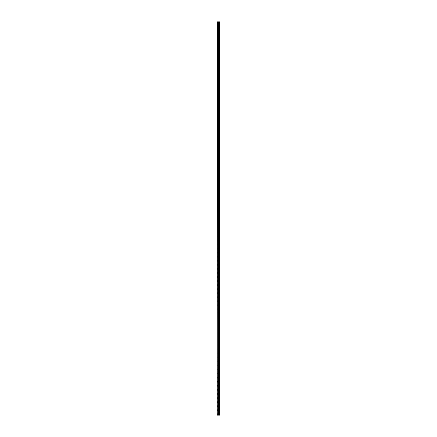 <?xml version="1.0" encoding="UTF-8"?>
<svg xmlns="http://www.w3.org/2000/svg" width="437" height="437" viewBox="0 0 437 437"><rect width="100%" height="100%" fill="white"/><g stroke="black" fill="none" stroke-linecap="round" stroke-linejoin="round"><path stroke-width="0.33" stroke-dasharray="2.19 1.64" d="M217.091 22.861L217.091 23.314L217.091 22.861M218.702 22.861L218.702 22.15L218.702 22.861M219.909 22.861L219.909 22.15L219.909 22.861M217.091 26.892L217.091 27.345L217.091 26.892M218.702 26.892L218.702 27.597L218.702 26.892M219.909 26.892L219.909 27.597L219.909 26.892M217.091 30.929L217.091 30.47L217.091 30.929M218.702 30.929L218.702 30.219L218.702 30.929M219.909 30.929L219.909 30.219L219.909 30.929M217.091 34.96L217.091 35.413L217.091 34.96M218.702 34.96L218.702 35.665L218.702 34.96M219.909 34.96L219.909 35.665L219.909 34.96M217.091 38.991L217.091 39.45L217.091 38.991M218.702 38.991L218.702 39.701L218.702 38.991M219.909 38.991L219.909 39.701L219.909 38.991M217.091 43.028L217.091 43.481L217.091 43.028M218.702 43.028L218.702 43.733L218.702 43.028M219.909 43.028L219.909 43.733L219.909 43.028M217.091 47.059L217.091 46.606L217.091 47.059M218.702 47.059L218.702 47.77L218.702 47.059M219.909 47.059L219.909 47.77L219.909 47.059M217.091 51.096L217.091 50.643L217.091 51.096M218.702 51.096L218.702 50.392L218.702 51.096M219.909 51.096L219.909 50.392L219.909 51.096M217.091 55.128L217.091 55.581L217.091 55.128M218.702 55.128L218.702 55.838L218.702 55.128M219.909 55.128L219.909 55.838L219.909 55.128M217.091 59.164L217.091 59.618L217.091 59.164M218.702 59.164L218.702 58.46L218.702 59.164M219.909 59.164L219.909 58.46L219.909 59.164M217.091 63.196L217.091 63.649L217.091 63.196M218.702 63.196L218.702 63.9L218.702 63.196M219.909 63.196L219.909 63.9L219.909 63.196M217.091 67.232L217.091 67.686L217.091 67.232M218.702 67.232L218.702 66.522L218.702 67.232M219.909 67.232L219.909 66.522L219.909 67.232M217.091 71.264L217.091 70.81L217.091 71.264M218.702 71.264L218.702 70.559L218.702 71.264M219.909 71.264L219.909 70.559L219.909 71.264M217.091 75.301L217.091 75.754L217.091 75.301M218.702 75.301L218.702 74.59L218.702 75.301M219.909 75.301L219.909 74.59L219.909 75.301M217.091 79.332L217.091 79.785L217.091 79.332M218.702 79.332L218.702 80.037L218.702 79.332M219.909 79.332L219.909 80.037L219.909 79.332M217.091 83.369L217.091 82.91L217.091 83.369M218.702 83.369L218.702 82.659L218.702 83.369M219.909 83.369L219.909 82.659L219.909 83.369M217.091 87.4L217.091 87.853L217.091 87.4M218.702 87.4L218.702 88.105L218.702 87.4M219.909 87.4L219.909 88.105L219.909 87.4M217.091 91.431L217.091 91.89L217.091 91.431M218.702 91.431L218.702 92.141L218.702 91.431M219.909 91.431L219.909 92.141L219.909 91.431M217.091 95.468L217.091 95.015L217.091 95.468M218.702 95.468L218.702 94.763L218.702 95.468M219.909 95.468L219.909 94.763L219.909 95.468M217.091 99.499L217.091 99.046L217.091 99.499M218.702 99.499L218.702 100.21L218.702 99.499M219.909 99.499L219.909 100.21L219.909 99.499M217.091 103.536L217.091 103.99L217.091 103.536M218.702 103.536L218.702 104.241L218.702 103.536M219.909 103.536L219.909 104.241L219.909 103.536M217.091 107.568L217.091 108.021L217.091 107.568M218.702 107.568L218.702 108.278L218.702 107.568M219.909 107.568L219.909 108.278L219.909 107.568M217.091 111.604L217.091 111.151L217.091 111.604M218.702 111.604L218.702 112.309L218.702 111.604M219.909 111.604L219.909 112.309L219.909 111.604M217.091 115.636L217.091 116.089L217.091 115.636M218.702 115.636L218.702 116.34L218.702 115.636M219.909 115.636L219.909 116.34L219.909 115.636M217.091 119.672L217.091 119.219L217.091 119.672M218.702 119.672L218.702 118.962L218.702 119.672M219.909 119.672L219.909 118.962L219.909 119.672M217.091 123.704L217.091 123.25L217.091 123.704M218.702 123.704L218.702 122.999L218.702 123.704M219.909 123.704L219.909 122.999L219.909 123.704M217.091 127.741L217.091 128.194L217.091 127.741M218.702 127.741L218.702 127.03L218.702 127.741M219.909 127.741L219.909 127.03L219.909 127.741M217.091 131.772L217.091 132.225L217.091 131.772M218.702 131.772L218.702 132.477L218.702 131.772M219.909 131.772L219.909 132.477L219.909 131.772M217.091 135.809L217.091 135.35L217.091 135.809M218.702 135.809L218.702 135.099L218.702 135.809M219.909 135.809L219.909 135.099L219.909 135.809M217.091 139.84L217.091 139.387L217.091 139.84M218.702 139.84L218.702 140.545L218.702 139.84M219.909 139.84L219.909 140.545L219.909 139.84M217.091 143.871L217.091 144.33L217.091 143.871M218.702 143.871L218.702 144.581L218.702 143.871M219.909 143.871L219.909 144.581L219.909 143.871M217.091 147.908L217.091 148.362L217.091 147.908M218.702 147.908L218.702 148.613L218.702 147.908M219.909 147.908L219.909 148.613L219.909 147.908M217.091 151.939L217.091 152.393L217.091 151.939M218.702 151.939L218.702 152.65L218.702 151.939M219.909 151.939L219.909 152.65L219.909 151.939M217.091 155.976L217.091 155.523L217.091 155.976M218.702 155.976L218.702 155.272L218.702 155.976M219.909 155.976L219.909 155.272L219.909 155.976M217.091 160.008L217.091 159.554L217.091 160.008M218.702 160.008L218.702 160.718L218.702 160.008M219.909 160.008L219.909 160.718L219.909 160.008M217.091 164.044L217.091 164.498L217.091 164.044M218.702 164.044L218.702 164.749L218.702 164.044M219.909 164.044L219.909 164.749L219.909 164.044M217.091 168.076L217.091 168.529L217.091 168.076M218.702 168.076L218.702 168.78L218.702 168.076M219.909 168.076L219.909 168.78L219.909 168.076M217.091 172.112L217.091 172.566L217.091 172.112M218.702 172.112L218.702 171.402L218.702 172.112M219.909 172.112L219.909 171.402L219.909 172.112M217.091 176.144L217.091 176.597L217.091 176.144M218.702 176.144L218.702 176.848L218.702 176.144M219.909 176.144L219.909 176.848L219.909 176.144M217.091 180.181L217.091 179.727L217.091 180.181M218.702 180.181L218.702 179.47L218.702 180.181M219.909 180.181L219.909 179.47L219.909 180.181M217.091 184.212L217.091 183.758L217.091 184.212M218.702 184.212L218.702 183.507L218.702 184.212M219.909 184.212L219.909 183.507L219.909 184.212M217.091 188.249L217.091 187.79L217.091 188.249M218.702 188.249L218.702 187.539L218.702 188.249M219.909 188.249L219.909 187.539L219.909 188.249M217.091 192.28L217.091 192.733L217.091 192.28M218.702 192.28L218.702 192.985L218.702 192.28M219.909 192.28L219.909 192.985L219.909 192.28M217.091 196.311L217.091 196.77L217.091 196.311M218.702 196.311L218.702 197.021L218.702 196.311M219.909 196.311L219.909 197.021L219.909 196.311M217.091 200.348L217.091 200.802L217.091 200.348M218.702 200.348L218.702 201.053L218.702 200.348M219.909 200.348L219.909 201.053L219.909 200.348M217.091 204.379L217.091 204.833L217.091 204.379M218.702 204.379L218.702 205.09L218.702 204.379M219.909 204.379L219.909 205.09L219.909 204.379M217.091 208.416L217.091 207.963L217.091 208.416M218.702 208.416L218.702 207.712L218.702 208.416M219.909 208.416L219.909 207.712L219.909 208.416M217.091 212.448L217.091 211.994L217.091 212.448M218.702 212.448L218.702 213.158L218.702 212.448M219.909 212.448L219.909 213.158L219.909 212.448M217.091 216.484L217.091 216.938L217.091 216.484M218.702 216.484L218.702 217.189L218.702 216.484M219.909 216.484L219.909 217.189L219.909 216.484M217.091 220.516L217.091 220.969L217.091 220.516M218.702 220.516L218.702 221.22L218.702 220.516M219.909 220.516L219.909 221.22L219.909 220.516M217.091 224.552L217.091 225.006L217.091 224.552M218.702 224.552L218.702 223.842L218.702 224.552M219.909 224.552L219.909 223.842L219.909 224.552M217.091 228.584L217.091 229.037L217.091 228.584M218.702 228.584L218.702 229.288L218.702 228.584M219.909 228.584L219.909 229.288L219.909 228.584M217.091 232.621L217.091 232.167L217.091 232.621M218.702 232.621L218.702 231.91L218.702 232.621M219.909 232.621L219.909 231.91L219.909 232.621M217.091 236.652L217.091 236.198L217.091 236.652M218.702 236.652L218.702 235.947L218.702 236.652M219.909 236.652L219.909 235.947L219.909 236.652M217.091 240.689L217.091 240.23L217.091 240.689M218.702 240.689L218.702 239.979L218.702 240.689M219.909 240.689L219.909 239.979L219.909 240.689M217.091 244.72L217.091 245.173L217.091 244.72M218.702 244.72L218.702 245.425L218.702 244.72M219.909 244.72L219.909 245.425L219.909 244.72M217.091 248.751L217.091 249.21L217.091 248.751M218.702 248.751L218.702 249.461L218.702 248.751M219.909 248.751L219.909 249.461L219.909 248.751M217.091 252.788L217.091 253.242L217.091 252.788M218.702 252.788L218.702 253.493L218.702 252.788M219.909 252.788L219.909 253.493L219.909 252.788M217.091 256.819L217.091 257.273L217.091 256.819M218.702 256.819L218.702 257.53L218.702 256.819M219.909 256.819L219.909 257.53L219.909 256.819M217.091 260.856L217.091 260.403L217.091 260.856M218.702 260.856L218.702 260.152L218.702 260.856M219.909 260.856L219.909 260.152L219.909 260.856M217.091 264.888L217.091 264.434L217.091 264.888M218.702 264.888L218.702 265.598L218.702 264.888M219.909 264.888L219.909 265.598L219.909 264.888M217.091 268.924L217.091 269.378L217.091 268.924M218.702 268.924L218.702 269.629L218.702 268.924M219.909 268.924L219.909 269.629L219.909 268.924M217.091 272.956L217.091 273.409L217.091 272.956M218.702 272.956L218.702 273.66L218.702 272.956M219.909 272.956L219.909 273.66L219.909 272.956M217.091 276.992L217.091 277.446L217.091 276.992M218.702 276.992L218.702 276.282L218.702 276.992M219.909 276.992L219.909 276.282L219.909 276.992M217.091 281.024L217.091 280.57L217.091 281.024M218.702 281.024L218.702 280.319L218.702 281.024M219.909 281.024L219.909 280.319L219.909 281.024M217.091 285.061L217.091 284.607L217.091 285.061M218.702 285.061L218.702 284.35L218.702 285.061M219.909 285.061L219.909 284.35L219.909 285.061M217.091 289.092L217.091 288.639L217.091 289.092M218.702 289.092L218.702 289.797L218.702 289.092M219.909 289.092L219.909 289.797L219.909 289.092M217.091 293.129L217.091 292.67L217.091 293.129M218.702 293.129L218.702 292.419L218.702 293.129M219.909 293.129L219.909 292.419L219.909 293.129M217.091 297.16L217.091 297.613L217.091 297.16M218.702 297.16L218.702 297.865L218.702 297.16M219.909 297.16L219.909 297.865L219.909 297.16M217.091 301.191L217.091 301.65L217.091 301.191M218.702 301.191L218.702 301.901L218.702 301.191M219.909 301.191L219.909 301.901L219.909 301.191M217.091 305.228L217.091 305.682L217.091 305.228M218.702 305.228L218.702 305.933L218.702 305.228M219.909 305.228L219.909 305.933L219.909 305.228M217.091 309.259L217.091 309.713L217.091 309.259M218.702 309.259L218.702 309.97L218.702 309.259M219.909 309.259L219.909 309.97L219.909 309.259M217.091 313.296L217.091 313.75L217.091 313.296M218.702 313.296L218.702 314.001L218.702 313.296M219.909 313.296L219.909 314.001L219.909 313.296M217.091 317.328L217.091 317.781L217.091 317.328M218.702 317.328L218.702 318.038L218.702 317.328M219.909 317.328L219.909 318.038L219.909 317.328M217.091 321.364L217.091 321.818L217.091 321.364M218.702 321.364L218.702 322.069L218.702 321.364M219.909 321.364L219.909 322.069L219.909 321.364M217.091 325.396L217.091 324.942L217.091 325.396M218.702 325.396L218.702 324.691L218.702 325.396M219.909 325.396L219.909 324.691L219.909 325.396M217.091 329.432L217.091 328.979L217.091 329.432M218.702 329.432L218.702 328.722L218.702 329.432M219.909 329.432L219.909 328.722L219.909 329.432M217.091 333.464L217.091 333.01L217.091 333.464M218.702 333.464L218.702 332.759L218.702 333.464M219.909 333.464L219.909 332.759L219.909 333.464M217.091 337.501L217.091 337.047L217.091 337.501M218.702 337.501L218.702 336.79L218.702 337.501M219.909 337.501L219.909 336.79L219.909 337.501M217.091 341.532L217.091 341.079L217.091 341.532M218.702 341.532L218.702 342.237L218.702 341.532M219.909 341.532L219.909 342.237L219.909 341.532M217.091 345.569L217.091 345.11L217.091 345.569M218.702 345.569L218.702 344.859L218.702 345.569M219.909 345.569L219.909 344.859L219.909 345.569M217.091 349.6L217.091 350.053L217.091 349.6M218.702 349.6L218.702 350.305L218.702 349.6M219.909 349.6L219.909 350.305L219.909 349.6M217.091 353.631L217.091 354.09L217.091 353.631M218.702 353.631L218.702 354.341L218.702 353.631M219.909 353.631L219.909 354.341L219.909 353.631M217.091 357.668L217.091 358.122L217.091 357.668M218.702 357.668L218.702 358.373L218.702 357.668M219.909 357.668L219.909 358.373L219.909 357.668M217.091 361.699L217.091 362.153L217.091 361.699M218.702 361.699L218.702 362.41L218.702 361.699M219.909 361.699L219.909 362.41L219.909 361.699M217.091 365.736L217.091 366.19L217.091 365.736M218.702 365.736L218.702 366.441L218.702 365.736M219.909 365.736L219.909 366.441L219.909 365.736M217.091 369.768L217.091 370.221L217.091 369.768M218.702 369.768L218.702 370.478L218.702 369.768M219.909 369.768L219.909 370.478L219.909 369.768M217.091 373.804L217.091 374.258L217.091 373.804M218.702 373.804L218.702 374.509L218.702 373.804M219.909 373.804L219.909 374.509L219.909 373.804M217.091 377.836L217.091 377.382L217.091 377.836M218.702 377.836L218.702 377.131L218.702 377.836M219.909 377.836L219.909 377.131L219.909 377.836M217.091 381.872L217.091 381.419L217.091 381.872M218.702 381.872L218.702 381.162L218.702 381.872M219.909 381.872L219.909 381.162L219.909 381.872M217.091 385.904L217.091 385.45L217.091 385.904M218.702 385.904L218.702 385.199L218.702 385.904M219.909 385.904L219.909 385.199L219.909 385.904M217.091 389.941L217.091 389.487L217.091 389.941M218.702 389.941L218.702 389.23L218.702 389.941M219.909 389.941L219.909 389.23L219.909 389.941M217.091 393.972L217.091 393.519L217.091 393.972M218.702 393.972L218.702 394.677L218.702 393.972M219.909 393.972L219.909 394.677L219.909 393.972M217.091 398.009L217.091 397.55L217.091 398.009M218.702 398.009L218.702 397.299L218.702 398.009M219.909 398.009L219.909 397.299L219.909 398.009M217.091 402.04L217.091 402.493L217.091 402.04M218.702 402.04L218.702 402.745L218.702 402.04M219.909 402.04L219.909 402.745L219.909 402.04M217.091 406.071L217.091 406.53L217.091 406.071M218.702 406.071L218.702 406.781L218.702 406.071M219.909 406.071L219.909 406.781L219.909 406.071M217.091 410.108L217.091 410.562L217.091 410.108M218.702 410.108L218.702 410.813L218.702 410.108M219.909 410.108L219.909 410.813L219.909 410.108M217.091 414.139L217.091 414.593L217.091 414.139M218.702 414.139L218.702 414.85L218.702 414.139M219.909 414.139L219.909 414.85L219.909 414.139M219.789 414.139L219.789 414.85L219.789 414.139M219.789 410.108L219.789 410.813L219.789 410.108M219.789 406.071L219.789 406.781L219.789 406.071M219.789 402.04L219.789 402.745L219.789 402.04M219.789 398.009L219.789 397.299L219.789 398.009M219.789 393.972L219.789 394.677L219.789 393.972M219.789 389.941L219.789 389.23L219.789 389.941M219.789 385.904L219.789 385.199L219.789 385.904M219.789 381.872L219.789 381.162L219.789 381.872M219.789 377.836L219.789 377.131L219.789 377.836M219.789 373.804L219.789 374.509L219.789 373.804M219.789 369.768L219.789 370.478L219.789 369.768M219.789 365.736L219.789 366.441L219.789 365.736M219.789 361.699L219.789 362.41L219.789 361.699M219.789 357.668L219.789 358.373L219.789 357.668M219.789 353.631L219.789 354.341L219.789 353.631M219.789 349.6L219.789 350.305L219.789 349.6M219.789 345.569L219.789 344.859L219.789 345.569M219.789 341.532L219.789 342.237L219.789 341.532M219.789 337.501L219.789 336.79L219.789 337.501M219.789 333.464L219.789 332.759L219.789 333.464M219.789 329.432L219.789 328.722L219.789 329.432M219.789 325.396L219.789 324.691L219.789 325.396M219.789 321.364L219.789 322.069L219.789 321.364M219.789 317.328L219.789 318.038L219.789 317.328M219.789 313.296L219.789 314.001L219.789 313.296M219.789 309.259L219.789 309.97L219.789 309.259M219.789 305.228L219.789 305.933L219.789 305.228M219.789 301.191L219.789 301.901L219.789 301.191M219.789 297.16L219.789 297.865L219.789 297.16M219.789 293.129L219.789 292.419L219.789 293.129M219.789 289.092L219.789 289.797L219.789 289.092M219.789 285.061L219.789 284.35L219.789 285.061M219.789 281.024L219.789 280.319L219.789 281.024M219.789 276.992L219.789 276.282L219.789 276.992M219.789 272.956L219.789 273.66L219.789 272.956M219.789 268.924L219.789 269.629L219.789 268.924M219.789 264.888L219.789 265.598L219.789 264.888M219.789 260.856L219.789 260.152L219.789 260.856M219.789 256.819L219.789 257.53L219.789 256.819M219.789 252.788L219.789 253.493L219.789 252.788M219.789 248.751L219.789 249.461L219.789 248.751M219.789 244.72L219.789 245.425L219.789 244.72M219.789 240.689L219.789 239.979L219.789 240.689M219.789 236.652L219.789 235.947L219.789 236.652M219.789 232.621L219.789 231.91L219.789 232.621M219.789 228.584L219.789 229.288L219.789 228.584M219.789 224.552L219.789 223.842L219.789 224.552M219.789 220.516L219.789 221.22L219.789 220.516M219.789 216.484L219.789 217.189L219.789 216.484M219.789 212.448L219.789 213.158L219.789 212.448M219.789 208.416L219.789 207.712L219.789 208.416M219.789 204.379L219.789 205.09L219.789 204.379M219.789 200.348L219.789 201.053L219.789 200.348M219.789 196.311L219.789 197.021L219.789 196.311M219.789 192.28L219.789 192.985L219.789 192.28M219.789 188.249L219.789 187.539L219.789 188.249M219.789 184.212L219.789 183.507L219.789 184.212M219.789 180.181L219.789 179.47L219.789 180.181M219.789 176.144L219.789 176.848L219.789 176.144M219.789 172.112L219.789 171.402L219.789 172.112M219.789 168.076L219.789 168.78L219.789 168.076M219.789 164.044L219.789 164.749L219.789 164.044M219.789 160.008L219.789 160.718L219.789 160.008M219.789 155.976L219.789 155.272L219.789 155.976M219.789 151.939L219.789 152.65L219.789 151.939M219.789 147.908L219.789 148.613L219.789 147.908M219.789 143.871L219.789 144.581L219.789 143.871M219.789 139.84L219.789 140.545L219.789 139.84M219.789 135.809L219.789 135.099L219.789 135.809M219.789 131.772L219.789 132.477L219.789 131.772M219.789 127.741L219.789 127.03L219.789 127.741M219.789 123.704L219.789 122.999L219.789 123.704M219.789 119.672L219.789 118.962L219.789 119.672M219.789 115.636L219.789 116.34L219.789 115.636M219.789 111.604L219.789 112.309L219.789 111.604M219.789 107.568L219.789 108.278L219.789 107.568M219.789 103.536L219.789 104.241L219.789 103.536M219.789 99.499L219.789 100.21L219.789 99.499M219.789 95.468L219.789 94.763L219.789 95.468M219.789 91.431L219.789 92.141L219.789 91.431M219.789 87.4L219.789 88.105L219.789 87.4M219.789 83.369L219.789 82.659L219.789 83.369M219.789 79.332L219.789 80.037L219.789 79.332M219.789 75.301L219.789 74.59L219.789 75.301M219.789 71.264L219.789 70.559L219.789 71.264M219.789 67.232L219.789 66.522L219.789 67.232M219.789 63.196L219.789 63.9L219.789 63.196M219.789 59.164L219.789 58.46L219.789 59.164M219.789 55.128L219.789 55.838L219.789 55.128M219.789 51.096L219.789 50.392L219.789 51.096M219.789 47.059L219.789 47.77L219.789 47.059M219.789 43.028L219.789 43.733L219.789 43.028M219.789 38.991L219.789 39.701L219.789 38.991M219.789 34.96L219.789 35.665L219.789 34.96M219.789 30.929L219.789 30.219L219.789 30.929M219.789 26.892L219.789 27.597L219.789 26.892M219.789 22.861L219.789 22.15L219.789 22.861M218.74 415.15L218.221 415.15L218.74 415.15M218.221 415.15L218.713 415.15L218.221 415.15M217.238 415.15L217.091 21.85L217.091 415.15L217.091 21.85L217.091 415.15L217.091 21.85L217.091 415.15L217.823 415.15L217.823 21.85L219.909 21.85L219.909 415.15L219.849 21.85M219.849 415.15L217.823 415.15M218.221 21.85L218.779 21.85L218.221 21.85M219.543 21.85L219.543 415.15L219.543 21.85M218.025 21.85L218.025 415.15L218.025 21.85M217.238 21.85L217.823 21.85M217.14 415.15L217.14 21.85L217.14 415.15M217.845 415.15L217.845 21.85M217.976 415.15L217.976 21.85M218.068 415.15L218.068 21.85M218.434 415.15L218.434 21.85M218.473 415.15L218.473 21.85M219.095 415.15L219.095 21.85M219.128 415.15L219.128 21.85M219.5 415.15L219.5 21.85M219.587 415.15L219.587 21.85M219.724 415.15L219.724 21.85M219.745 415.15L219.745 21.85M219.871 415.15L219.871 21.85M217.091 23.314L218.702 23.314M217.091 27.345L218.702 27.345M217.091 31.382L218.702 31.382M217.091 35.413L218.702 35.413M217.091 39.45L218.702 39.45M217.091 43.481L218.702 43.481M217.091 47.513L218.702 47.513M217.091 51.55L218.702 51.55M217.091 55.581L218.702 55.581M217.091 59.618L218.702 59.618M217.091 63.649L218.702 63.649M217.091 67.686L218.702 67.686M217.091 71.717L218.702 71.717M217.091 75.754L218.702 75.754M217.091 79.785L218.702 79.785M217.091 83.822L218.702 83.822M217.091 87.853L218.702 87.853M217.091 91.89L218.702 91.89M217.091 95.921L218.702 95.921M217.091 99.953L218.702 99.953M217.091 103.99L218.702 103.99M217.091 108.021L218.702 108.021M217.091 112.058L218.702 112.058M217.091 116.089L218.702 116.089M217.091 120.126L218.702 120.126M217.091 124.157L218.702 124.157M217.091 128.194L218.702 128.194M217.091 132.225L218.702 132.225M217.091 136.262L218.702 136.262M217.091 140.293L218.702 140.293M217.091 144.33L218.702 144.33M217.091 148.362L218.702 148.362M217.091 152.393L218.702 152.393M217.091 156.43L218.702 156.43M217.091 160.461L218.702 160.461M217.091 164.498L218.702 164.498M217.091 168.529L218.702 168.529M217.091 172.566L218.702 172.566M217.091 176.597L218.702 176.597M217.091 180.634L218.702 180.634M217.091 184.665L218.702 184.665M217.091 188.702L218.702 188.702M217.091 192.733L218.702 192.733M217.091 196.77L218.702 196.77M217.091 200.802L218.702 200.802M217.091 204.833L218.702 204.833M217.091 208.87L218.702 208.87M217.091 212.901L218.702 212.901M217.091 216.938L218.702 216.938M217.091 220.969L218.702 220.969M217.091 225.006L218.702 225.006M217.091 229.037L218.702 229.037M217.091 233.074L218.702 233.074M217.091 237.105L218.702 237.105M217.091 241.142L218.702 241.142M217.091 245.173L218.702 245.173M217.091 249.21L218.702 249.21M217.091 253.242L218.702 253.242M217.091 257.273L218.702 257.273M217.091 261.31L218.702 261.31M217.091 265.341L218.702 265.341M217.091 269.378L218.702 269.378M217.091 273.409L218.702 273.409M217.091 277.446L218.702 277.446M217.091 281.477L218.702 281.477M217.091 285.514L218.702 285.514M217.091 289.545L218.702 289.545M217.091 293.582L218.702 293.582M217.091 297.613L218.702 297.613M217.091 301.65L218.702 301.65M217.091 305.682L218.702 305.682M217.091 309.713L218.702 309.713M217.091 313.75L218.702 313.75M217.091 317.781L218.702 317.781M217.091 321.818L218.702 321.818M217.091 325.849L218.702 325.849M217.091 329.886L218.702 329.886M217.091 333.917L218.702 333.917M217.091 337.954L218.702 337.954M217.091 341.985L218.702 341.985M217.091 346.022L218.702 346.022M217.091 350.053L218.702 350.053M217.091 354.09L218.702 354.09M217.091 358.122L218.702 358.122M217.091 362.153L218.702 362.153M217.091 366.19L218.702 366.19M217.091 370.221L218.702 370.221M217.091 374.258L218.702 374.258M217.091 378.289L218.702 378.289M217.091 382.326L218.702 382.326M217.091 386.357L218.702 386.357M217.091 390.394L218.702 390.394M217.091 394.425L218.702 394.425M217.091 398.462L218.702 398.462M217.091 402.493L218.702 402.493M217.091 406.53L218.702 406.53M217.091 410.562L218.702 410.562M217.091 414.593L218.702 414.593M218.702 414.85L219.789 414.85M218.702 410.813L219.789 410.813M218.702 406.781L219.789 406.781M218.702 402.745L219.789 402.745M218.702 398.713L219.789 398.713M218.702 394.677L219.789 394.677M218.702 390.645L219.789 390.645M218.702 386.608L219.789 386.608M218.702 382.577L219.789 382.577M218.702 378.54L219.789 378.54M218.702 374.509L219.789 374.509M218.702 370.478L219.789 370.478M218.702 366.441L219.789 366.441M218.702 362.41L219.789 362.41M218.702 358.373L219.789 358.373M218.702 354.341L219.789 354.341M218.702 350.305L219.789 350.305M218.702 346.273L219.789 346.273M218.702 342.237L219.789 342.237M218.702 338.205L219.789 338.205M218.702 334.168L219.789 334.168M218.702 330.137L219.789 330.137M218.702 326.1L219.789 326.1M218.702 322.069L219.789 322.069M218.702 318.038L219.789 318.038M218.702 314.001L219.789 314.001M218.702 309.97L219.789 309.97M218.702 305.933L219.789 305.933M218.702 301.901L219.789 301.901M218.702 297.865L219.789 297.865M218.702 293.833L219.789 293.833M218.702 289.797L219.789 289.797M218.702 285.765L219.789 285.765M218.702 281.728L219.789 281.728M218.702 277.697L219.789 277.697M218.702 273.66L219.789 273.66M218.702 269.629L219.789 269.629M218.702 265.598L219.789 265.598M218.702 261.561L219.789 261.561M218.702 257.53L219.789 257.53M218.702 253.493L219.789 253.493M218.702 249.461L219.789 249.461M218.702 245.425L219.789 245.425M218.702 241.393L219.789 241.393M218.702 237.357L219.789 237.357M218.702 233.325L219.789 233.325M218.702 229.288L219.789 229.288M218.702 225.257L219.789 225.257M218.702 221.22L219.789 221.22M218.702 217.189L219.789 217.189M218.702 213.158L219.789 213.158M218.702 209.121L219.789 209.121M218.702 205.09L219.789 205.09M218.702 201.053L219.789 201.053M218.702 197.021L219.789 197.021M218.702 192.985L219.789 192.985M218.702 188.953L219.789 188.953M218.702 184.917L219.789 184.917M218.702 180.885L219.789 180.885M218.702 176.848L219.789 176.848M218.702 172.817L219.789 172.817M218.702 168.78L219.789 168.78M218.702 164.749L219.789 164.749M218.702 160.718L219.789 160.718M218.702 156.681L219.789 156.681M218.702 152.65L219.789 152.65M218.702 148.613L219.789 148.613M218.702 144.581L219.789 144.581M218.702 140.545L219.789 140.545M218.702 136.513L219.789 136.513M218.702 132.477L219.789 132.477M218.702 128.445L219.789 128.445M218.702 124.408L219.789 124.408M218.702 120.377L219.789 120.377M218.702 116.34L219.789 116.34M218.702 112.309L219.789 112.309M218.702 108.278L219.789 108.278M218.702 104.241L219.789 104.241M218.702 100.21L219.789 100.21M218.702 96.173L219.789 96.173M218.702 92.141L219.789 92.141M218.702 88.105L219.789 88.105M218.702 84.073L219.789 84.073M218.702 80.037L219.789 80.037M218.702 76.005L219.789 76.005M218.702 71.968L219.789 71.968M218.702 67.937L219.789 67.937M218.702 63.9L219.789 63.9M218.702 59.869L219.789 59.869M218.702 55.838L219.789 55.838M218.702 51.801L219.789 51.801M218.702 47.77L219.789 47.77M218.702 43.733L219.789 43.733M218.702 39.701L219.789 39.701M218.702 35.665L219.789 35.665M218.702 31.633L219.789 31.633M218.702 27.597L219.789 27.597M218.702 23.565L219.789 23.565M218.702 22.15L219.789 22.15M218.702 26.187L219.789 26.187M218.702 30.219L219.789 30.219M218.702 34.255L219.789 34.255M218.702 38.287L219.789 38.287M218.702 42.323L219.789 42.323M218.702 46.355L219.789 46.355M218.702 50.392L219.789 50.392M218.702 54.423L219.789 54.423M218.702 58.46L219.789 58.46M218.702 62.491L219.789 62.491M218.702 66.522L219.789 66.522M218.702 70.559L219.789 70.559M218.702 74.59L219.789 74.59M218.702 78.627L219.789 78.627M218.702 82.659L219.789 82.659M218.702 86.695L219.789 86.695M218.702 90.727L219.789 90.727M218.702 94.763L219.789 94.763M218.702 98.795L219.789 98.795M218.702 102.832L219.789 102.832M218.702 106.863L219.789 106.863M218.702 110.9L219.789 110.9M218.702 114.931L219.789 114.931M218.702 118.962L219.789 118.962M218.702 122.999L219.789 122.999M218.702 127.03L219.789 127.03M218.702 131.067L219.789 131.067M218.702 135.099L219.789 135.099M218.702 139.135L219.789 139.135M218.702 143.167L219.789 143.167M218.702 147.203L219.789 147.203M218.702 151.235L219.789 151.235M218.702 155.272L219.789 155.272M218.702 159.303L219.789 159.303M218.702 163.34L219.789 163.34M218.702 167.371L219.789 167.371M218.702 171.402L219.789 171.402M218.702 175.439L219.789 175.439M218.702 179.47L219.789 179.47M218.702 183.507L219.789 183.507M218.702 187.539L219.789 187.539M218.702 191.575L219.789 191.575M218.702 195.607L219.789 195.607M218.702 199.643L219.789 199.643M218.702 203.675L219.789 203.675M218.702 207.712L219.789 207.712M218.702 211.743L219.789 211.743M218.702 215.78L219.789 215.78M218.702 219.811L219.789 219.811M218.702 223.842L219.789 223.842M218.702 227.879L219.789 227.879M218.702 231.91L219.789 231.91M218.702 235.947L219.789 235.947M218.702 239.979L219.789 239.979M218.702 244.015L219.789 244.015M218.702 248.047L219.789 248.047M218.702 252.083L219.789 252.083M218.702 256.115L219.789 256.115M218.702 260.152L219.789 260.152M218.702 264.183L219.789 264.183M218.702 268.22L219.789 268.22M218.702 272.251L219.789 272.251M218.702 276.282L219.789 276.282M218.702 280.319L219.789 280.319M218.702 284.35L219.789 284.35M218.702 288.387L219.789 288.387M218.702 292.419L219.789 292.419M218.702 296.455L219.789 296.455M218.702 300.487L219.789 300.487M218.702 304.523L219.789 304.523M218.702 308.555L219.789 308.555M218.702 312.592L219.789 312.592M218.702 316.623L219.789 316.623M218.702 320.66L219.789 320.66M218.702 324.691L219.789 324.691M218.702 328.722L219.789 328.722M218.702 332.759L219.789 332.759M218.702 336.79L219.789 336.79M218.702 340.827L219.789 340.827M218.702 344.859L219.789 344.859M218.702 348.895L219.789 348.895M218.702 352.927L219.789 352.927M218.702 356.963L219.789 356.963M218.702 360.995L219.789 360.995M218.702 365.032L219.789 365.032M218.702 369.063L219.789 369.063M218.702 373.1L219.789 373.1M218.702 377.131L219.789 377.131M218.702 381.162L219.789 381.162M218.702 385.199L219.789 385.199M218.702 389.23L219.789 389.23M218.702 393.267L219.789 393.267M218.702 397.299L219.789 397.299M218.702 401.335L219.789 401.335M218.702 405.367L219.789 405.367M218.702 409.403L219.789 409.403M218.702 413.435L219.789 413.435M217.091 413.686L218.702 413.686M217.091 409.655L218.702 409.655M217.091 405.618L218.702 405.618M217.091 401.587L218.702 401.587M217.091 397.55L218.702 397.55M217.091 393.519L218.702 393.519M217.091 389.487L218.702 389.487M217.091 385.45L218.702 385.45M217.091 381.419L218.702 381.419M217.091 377.382L218.702 377.382M217.091 373.351L218.702 373.351M217.091 369.314L218.702 369.314M217.091 365.283L218.702 365.283M217.091 361.246L218.702 361.246M217.091 357.215L218.702 357.215M217.091 353.178L218.702 353.178M217.091 349.147L218.702 349.147M217.091 345.11L218.702 345.11M217.091 341.079L218.702 341.079M217.091 337.047L218.702 337.047M217.091 333.01L218.702 333.01M217.091 328.979L218.702 328.979M217.091 324.942L218.702 324.942M217.091 320.911L218.702 320.911M217.091 316.874L218.702 316.874M217.091 312.843L218.702 312.843M217.091 308.806L218.702 308.806M217.091 304.775L218.702 304.775M217.091 300.738L218.702 300.738M217.091 296.707L218.702 296.707M217.091 292.67L218.702 292.67M217.091 288.639L218.702 288.639M217.091 284.607L218.702 284.607M217.091 280.57L218.702 280.57M217.091 276.539L218.702 276.539M217.091 272.502L218.702 272.502M217.091 268.471L218.702 268.471M217.091 264.434L218.702 264.434M217.091 260.403L218.702 260.403M217.091 256.366L218.702 256.366M217.091 252.335L218.702 252.335M217.091 248.298L218.702 248.298M217.091 244.267L218.702 244.267M217.091 240.23L218.702 240.23M217.091 236.198L218.702 236.198M217.091 232.167L218.702 232.167M217.091 228.13L218.702 228.13M217.091 224.099L218.702 224.099M217.091 220.062L218.702 220.062M217.091 216.031L218.702 216.031M217.091 211.994L218.702 211.994M217.091 207.963L218.702 207.963M217.091 203.926L218.702 203.926M217.091 199.895L218.702 199.895M217.091 195.858L218.702 195.858M217.091 191.827L218.702 191.827M217.091 187.79L218.702 187.79M217.091 183.758L218.702 183.758M217.091 179.727L218.702 179.727M217.091 175.69L218.702 175.69M217.091 171.659L218.702 171.659M217.091 167.622L218.702 167.622M217.091 163.591L218.702 163.591M217.091 159.554L218.702 159.554M217.091 155.523L218.702 155.523M217.091 151.486L218.702 151.486M217.091 147.455L218.702 147.455M217.091 143.418L218.702 143.418M217.091 139.387L218.702 139.387M217.091 135.35L218.702 135.35M217.091 131.319L218.702 131.319M217.091 127.287L218.702 127.287M217.091 123.25L218.702 123.25M217.091 119.219L218.702 119.219M217.091 115.182L218.702 115.182M217.091 111.151L218.702 111.151M217.091 107.114L218.702 107.114M217.091 103.083L218.702 103.083M217.091 99.046L218.702 99.046M217.091 95.015L218.702 95.015M217.091 90.978L218.702 90.978M217.091 86.947L218.702 86.947M217.091 82.91L218.702 82.91M217.091 78.879L218.702 78.879M217.091 74.847L218.702 74.847M217.091 70.81L218.702 70.81M217.091 66.779L218.702 66.779M217.091 62.742L218.702 62.742M217.091 58.711L218.702 58.711M217.091 54.674L218.702 54.674M217.091 50.643L218.702 50.643M217.091 46.606L218.702 46.606M217.091 42.575L218.702 42.575M217.091 38.538L218.702 38.538M217.091 34.507L218.702 34.507M217.091 30.47L218.702 30.47M217.091 26.439L218.702 26.439M217.091 22.407L218.702 22.407"/><path stroke-width="0.66" d="M219.871 21.85L219.909 415.15L219.871 21.85L217.091 21.85L217.091 415.15L217.238 21.85M217.238 415.15L219.871 415.15M218.025 21.85L218.025 415.15L218.025 21.85M219.543 21.85L219.543 415.15L219.543 21.85M219.849 415.15L219.849 21.85M219.745 415.15L219.745 21.85M219.724 415.15L219.724 21.85M219.587 415.15L219.587 21.85M219.5 415.15L219.5 21.85M219.128 415.15L219.128 21.85M219.095 415.15L219.095 21.85M218.473 415.15L218.473 21.85M218.434 415.15L218.434 21.85M218.068 415.15L218.068 21.85M217.976 415.15L217.976 21.85M217.845 415.15L217.845 21.85M217.823 415.15L217.823 21.85"/></g></svg>
